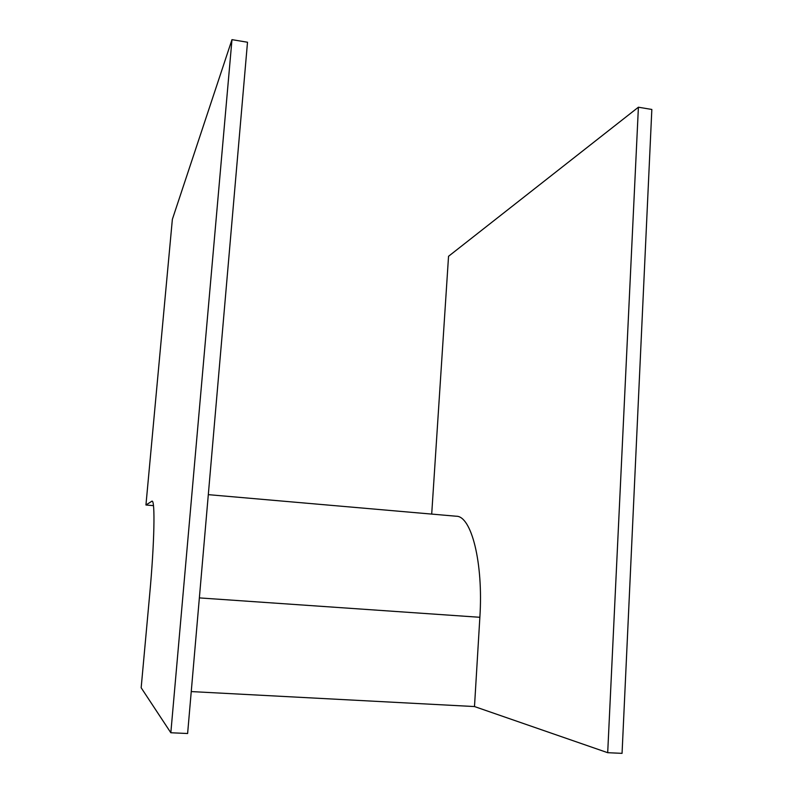 <?xml version="1.0" encoding="UTF-8"?>
<svg xmlns="http://www.w3.org/2000/svg" width="793" height="793" viewBox="0 0 793 793"><rect width="100%" height="100%" fill="white"/><g stroke="black" fill="none" stroke-linecap="round" stroke-linejoin="round"><path stroke-width="1.19" d="M172.359 219.354L231.972 39.65L170.832 732.752L141.164 687.759L149.708 594.235C154.466 542.808 155.25 499.868 151.998 501.146L145.942 505.002L172.359 219.354M170.832 732.752L187.614 733.515L247.505 42.237L231.972 39.65M431.699 514.092L448.541 256.288L638.405 107.214L651.836 109.454L622.059 753.35L607.696 752.696L474.492 706.553L191.242 691.575M153.465 505.637L145.942 505.002M638.405 107.214L607.696 752.696M474.492 706.553L479.864 617.291C483.462 562.376 471.27 515.876 456.302 516.233L208.311 494.654M152.306 501.295L151.661 501.245M479.864 617.291L199.36 597.902"/></g></svg>
